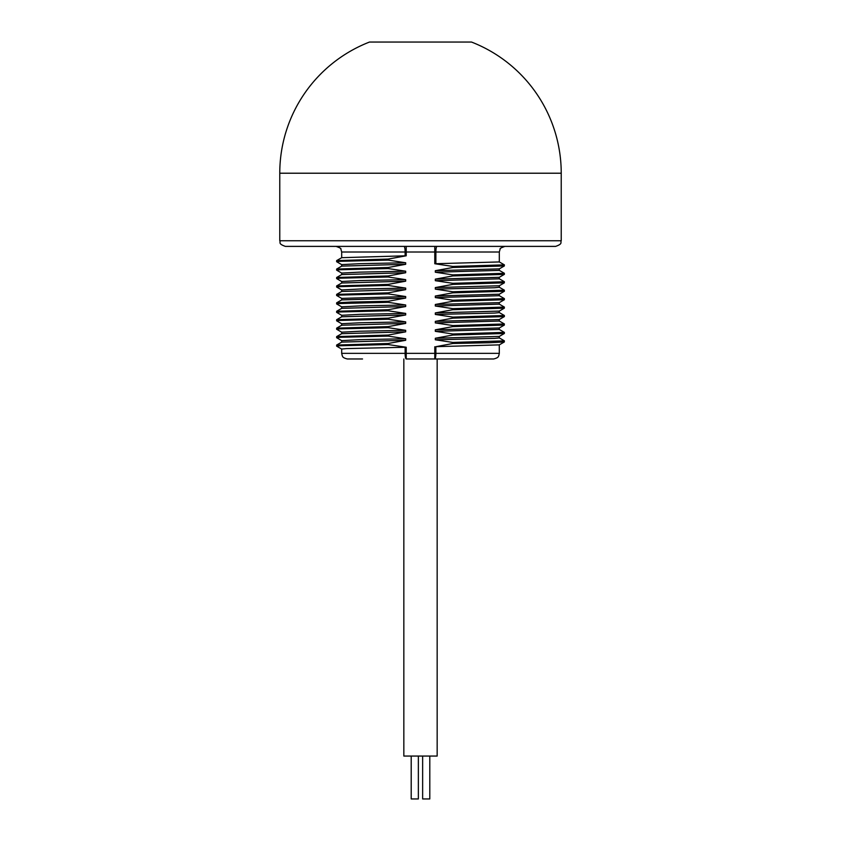 <?xml version="1.0" encoding="UTF-8"?>
<svg xmlns="http://www.w3.org/2000/svg" width="841" height="841" viewBox="0 0 841 841"><rect width="100%" height="100%" fill="white"/><g stroke="black" fill="none" stroke-linecap="round" stroke-linejoin="round"><path stroke-width="1.26" d="M279.769 173.214L561.231 173.214A140.731 140.731 0 0 0 471.507 42.05L369.493 42.05A140.731 140.731 0 0 0 279.769 173.214L279.769 240.757L561.231 240.757C560.148 242.429 563.291 243.711 555.596 246.392L285.404 246.392C277.709 243.711 280.852 242.429 279.769 240.757M336.064 246.392L404.016 246.392A5.624 1.104 -90 0 1 405.12 252.016L341.688 252.016L340.857 249.073C341.467 248.631 339.859 247.738 336.064 246.392M341.719 349.099L336.621 346.135L340.216 345.735L388.185 344.547L406.214 347.249L346.303 348.595L341.688 349.057L341.688 353.346L405.12 353.346A5.624 1.104 90 0 0 406.214 358.97L493.678 358.97C499.333 357.551 498.145 356.079 498.734 355.817L499.312 353.346L435.88 353.346A5.624 1.104 90 0 1 434.786 358.97L434.786 353.346L435.88 353.346L435.88 346.681L499.281 344.873L499.312 353.346M388.185 344.547L388.185 343.496L405.677 340.29L341.73 342.108L336.652 345.041L388.185 343.496M341.688 342.129L341.688 340.616L359.759 339.68L405.677 338.755L405.677 340.29M405.677 338.755L388.185 336.106L388.185 335.054L405.677 331.848L341.719 333.667L336.652 336.6L388.185 335.054M341.688 333.688L341.688 332.174L359.759 331.238L405.677 330.313L405.677 331.848M405.677 330.313L388.185 327.664L388.185 326.613L405.677 323.407L341.719 325.225L336.652 328.148L388.185 326.613M341.688 325.246L341.688 323.722L359.759 322.797L405.677 321.872L405.677 323.407M405.677 321.872L388.185 319.223L388.185 318.161L405.677 314.965L341.719 316.784L336.652 319.706L388.185 318.161M341.688 316.805L341.688 315.28L359.759 314.355L405.677 313.42L405.677 314.965M405.677 313.42L388.185 310.781L388.185 309.719L405.677 306.523L341.73 308.332L336.652 311.265L388.185 309.719M341.688 308.353L341.688 306.839L359.759 305.914L405.677 304.978L405.677 306.523M405.677 304.978L388.185 302.329L388.185 301.278L405.677 298.071L341.719 299.901L341.688 298.397L405.677 296.537L405.677 298.071M405.677 296.537L388.185 293.887L388.185 292.836L405.677 289.63L341.719 291.449L336.652 294.382L388.185 292.836M341.688 291.47L341.688 289.945L359.759 289.02L405.677 288.095L405.677 289.63M405.677 288.095L388.185 285.446L388.185 284.395L405.677 281.188L341.719 283.007L336.652 285.929L388.185 284.395M341.688 283.028L341.688 281.504L359.759 280.579L405.677 279.654L405.677 281.188M405.677 279.654L388.185 277.004L388.185 275.943L405.677 272.747L341.719 274.565L336.652 277.488L388.185 275.943M341.688 274.576L341.688 273.062L359.759 272.137L405.677 271.201L405.677 272.747M405.677 271.201L388.185 268.563L388.185 267.501L405.677 264.305L341.73 266.113L336.652 269.046L388.185 267.501M341.688 266.134L341.688 264.621L359.759 263.696L405.677 262.76L405.677 264.305M405.677 262.76L388.185 260.111L388.185 259.06L406.214 255.79L341.73 257.672L336.652 260.605L388.185 259.06M452.815 266.439L434.786 263.738L499.312 261.94L504.379 264.862L452.815 266.439L452.815 267.491L435.323 270.697L435.323 272.232L452.815 274.881L452.815 275.943L435.323 279.138L435.323 280.684L452.815 283.322L452.815 284.384L435.323 287.58L435.323 289.125L452.815 291.774L452.815 292.826L435.323 296.032L435.323 297.567L452.815 300.216L452.815 301.267L435.323 304.474L435.323 306.008L452.815 308.658L452.815 309.709L435.323 312.915L435.323 314.45L452.815 317.099L452.815 318.161L435.323 321.357L435.323 322.902L452.815 325.551L452.815 326.602L435.323 329.809L435.323 331.343L452.815 333.993L452.815 335.044L435.323 338.25L435.323 339.785L452.815 342.434L452.815 343.485L489.662 342.718L504.348 341.951L504.348 340.815L499.27 337.893M435.88 346.681L452.815 343.485M452.815 342.434L504.379 340.857M499.312 336.411L499.312 337.924L494.655 338.397L435.323 339.785M435.323 338.25L499.281 336.432L504.379 333.467L504.348 332.374L499.27 329.451L435.323 331.343M452.815 335.044L504.348 333.499M452.815 333.993L504.379 332.405M435.323 329.809L499.281 327.979L499.312 329.483M452.815 326.602L504.348 325.057L504.337 323.922L499.27 320.999M452.815 325.551L504.379 323.964M435.323 321.357L499.27 319.538L499.312 321.041L435.323 322.902M499.27 319.538L504.379 316.573L504.337 315.48L499.27 312.558M452.815 318.161L504.348 316.615M452.815 317.099L504.379 315.522M499.312 311.075L499.312 312.6L494.655 313.062L435.323 314.45M435.323 312.915L499.281 311.096L504.348 308.174L504.379 307.081L499.27 304.116M452.815 309.709L504.348 308.174M452.815 308.658L504.379 307.081M435.323 304.474L499.27 302.655L499.312 304.158L435.323 306.008M499.27 302.655L504.379 299.69L504.348 298.597L499.27 295.675M452.815 301.267L504.348 299.732M452.815 300.216L504.379 298.639M435.323 296.032L499.27 294.213L499.312 295.706L435.323 297.567M499.27 294.213L504.379 291.249L504.348 290.156L499.27 287.223M452.815 292.826L504.348 291.28M452.815 291.774L504.379 290.187M499.312 285.751L499.312 287.265L494.655 287.727L435.323 289.125M435.323 287.58L499.27 285.772L504.348 282.839L504.337 281.703M452.815 284.384L504.348 282.839M452.815 283.322L504.379 281.746M435.323 279.138L499.27 277.32L499.312 278.823L435.323 280.684M499.27 277.32L504.379 274.355L504.348 273.262L499.27 270.339M452.815 275.943L504.348 274.397M452.815 274.881L504.379 273.304M435.323 270.697L499.27 268.878L499.312 270.382L435.323 272.232M499.27 268.878L504.348 265.956L504.379 264.862M452.815 267.491L504.348 265.956M341.688 353.346L342.266 355.817C342.855 356.079 341.667 357.551 347.322 358.97L362.534 358.97M478.329 358.97L437.162 358.97L437.162 756.059L403.838 756.059L403.838 358.97M429.793 756.059L429.793 798.95L422.645 798.95L422.645 756.059M418.355 756.059L418.355 798.95L411.207 798.95L411.207 756.059M336.621 346.135L336.652 345.041M341.73 340.647L336.621 337.683L340.216 337.294L388.185 336.106M336.621 337.683L336.652 336.6M341.73 332.206L336.621 329.241L340.216 328.852L388.185 327.664M336.621 329.241L336.652 328.148M341.73 323.764L336.621 320.799L340.216 320.41L388.185 319.223M336.621 320.799L336.652 319.706M341.73 315.322L336.621 312.358L340.216 311.958L388.185 310.781M336.621 312.358L336.652 311.265M341.73 306.881L336.621 303.916L340.216 303.517L388.185 302.329M336.621 303.916L336.652 302.823L351.338 302.045L388.185 301.278M341.73 298.429L336.621 295.464L340.216 295.075L388.185 293.887M336.621 295.464L336.652 294.382M341.73 289.987L336.621 287.023L340.216 286.634L388.185 285.446M336.621 287.023L336.652 285.929M341.73 281.546L336.621 278.581L340.216 278.182L388.185 277.004M336.621 278.581L336.652 277.488M341.73 273.104L336.621 270.14L340.216 269.74L388.185 268.563M336.621 270.14L336.652 269.046M341.73 264.663L336.621 261.698L340.216 261.299L388.185 260.111M336.621 261.698L336.652 260.605M406.214 246.392L406.214 252.016L405.12 252.016L405.12 255.864M434.786 246.392L434.786 252.016L406.214 252.016L406.214 255.79M436.984 246.392A5.624 1.104 -90 0 0 435.88 252.016L434.786 252.016L434.786 263.738M504.936 246.392C501.141 247.738 499.533 248.631 500.143 249.073L499.312 252.016L435.88 252.016L435.88 263.78M405.12 347.207L405.12 353.346L434.786 353.346L434.786 346.755M406.214 358.97L406.214 347.249M561.231 173.214L561.231 240.757M504.348 341.951L499.281 344.873M499.27 327.99L504.348 325.057M499.27 278.781L504.348 281.714M499.312 252.016L499.312 261.94M341.73 299.89L336.652 302.823M341.688 252.016L341.688 257.693"/></g></svg>
